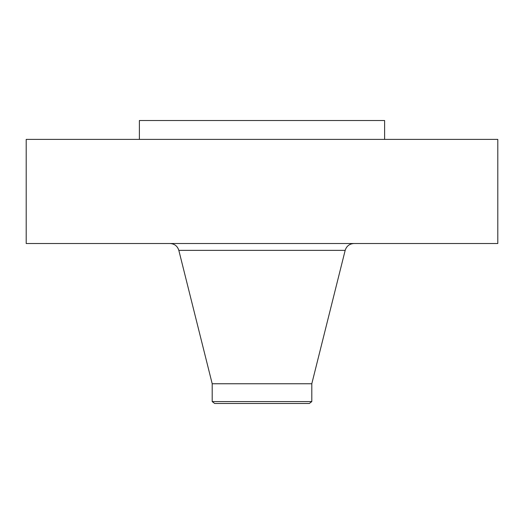 <?xml version="1.0" encoding="UTF-8"?>
<svg xmlns="http://www.w3.org/2000/svg" width="524" height="524" viewBox="0 0 524 524"><rect width="100%" height="100%" fill="white"/><g stroke="black" fill="none" stroke-linecap="round" stroke-linejoin="round"><path stroke-width="0.79" d="M26.2 139.384L497.8 139.384L497.8 243.516L26.2 243.516L26.2 139.384M139.384 139.384L139.384 120.52L384.616 120.52L384.616 139.384M212.2 401.581L311.8 401.581L309.33 403.48L214.67 403.48L212.2 401.581L212.2 383.758L311.8 383.758L345.172 250.367C346.534 246.084 349.462 243.798 353.955 243.516M212.2 383.758L178.828 250.367L345.172 250.367M311.8 401.581L311.8 383.758M178.828 250.367C177.466 246.084 174.538 243.798 170.045 243.516"/></g></svg>
